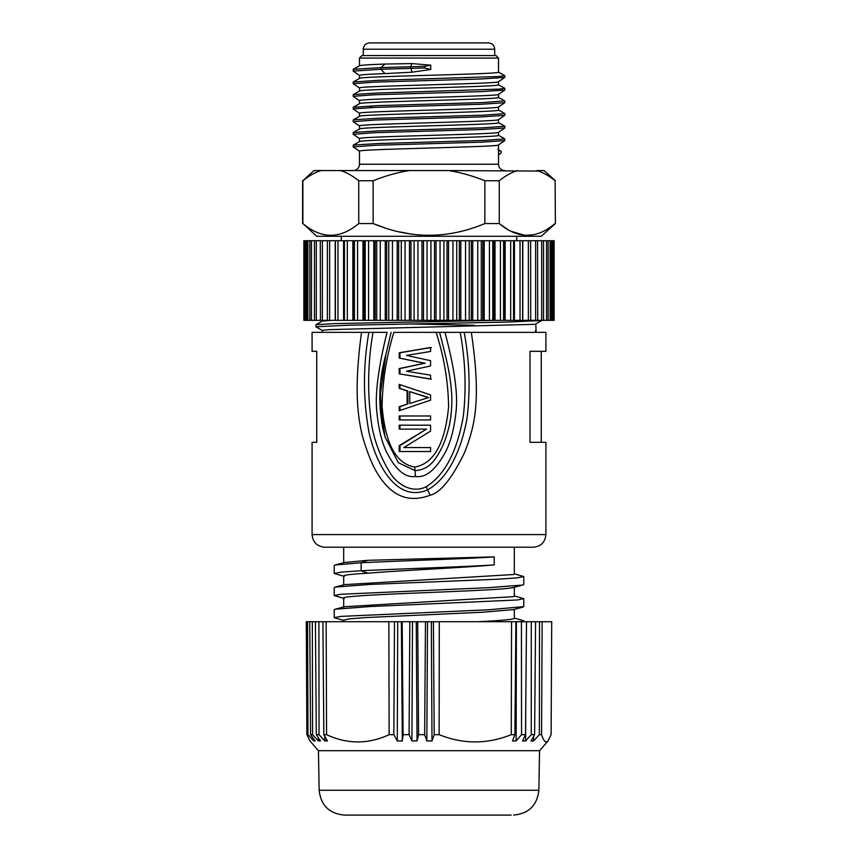 <?xml version="1.0" encoding="UTF-8"?>
<svg xmlns="http://www.w3.org/2000/svg" width="858" height="858" viewBox="0 0 858 858"><rect width="100%" height="100%" fill="white"/><g stroke="black" fill="none" stroke-linecap="round" stroke-linejoin="round"><path stroke-width="1.29" d="M530.641 240.712L530.716 320.334L554.129 320.334L554.129 240.712L303.871 240.712L303.871 320.334L530.641 320.334M320.442 320.334L320.291 240.712M327.359 320.334L327.359 240.712M335.381 320.334L335.381 240.712L335.36 320.334M344.433 320.334L344.433 240.712L344.433 320.334M322.2 332.346L322.2 330.384L329.708 329.622L535.006 324.313L542.117 320.334M535.446 330.577L536.132 332.346L535.8 324.109M331.327 320.334L322.243 321.106L315.948 324.71L334.148 323.616L496.246 320.334M409.792 323.97L474.142 325.203M322.254 330.448L315.948 326.844L315.948 324.71M315.883 326.78L348.359 325.214L506.864 322.093L542.063 320.527M386.626 332.346L368.661 332.346M399.249 332.346L441.999 332.346M450.75 332.346L459.266 332.346M312.956 442.31L316.741 442.31L312.087 442.31L312.087 534.577L545.913 534.577L545.913 442.31L530.019 442.31L530.019 351.308L545.913 351.308L545.913 332.346L439.5 332.346M460.178 332.346C465.347 360.146 466.409 388.009 463.374 415.926C458.805 442.299 449.056 472.426 426.19 486.743L430.148 495.238C440.433 492.76 451.876 478.603 464.489 452.745C475.289 425.236 481.22 399.238 471.321 332.346L464.178 332.346C469.583 361.293 470.516 390.1 466.966 418.747C462.044 445.624 450.664 476.726 427.595 489.929C395.42 503.464 375.622 462.001 369.058 432.647C363.009 399.785 362.945 366.355 368.865 332.346L312.087 332.346L312.087 351.308L316.741 351.308L312.956 351.308M439.618 332.346C447.318 362.569 450.032 373.487 451.576 392.578C452.456 403.26 451.19 419.766 448.326 429.386C445.066 442.288 439.993 453.024 433.129 461.593C428.206 467.331 422.157 470.323 414.982 470.581L415.454 476.437C425.815 478.153 435.928 469.798 445.817 451.351C450.9 441.334 454.343 427.81 456.134 410.789C457.936 393.114 454.214 366.967 444.959 332.346L393.876 332.346C386.368 356.778 382.443 381.574 382.1 406.724C384.245 429.204 389.714 462.644 414.704 467.063C439.929 462.773 446.428 429.257 448.595 406.778C448.198 381.606 444.036 356.799 436.1 332.346M415.454 476.437C405.158 478.11 395.42 469.734 386.229 451.319C381.52 441.334 378.367 427.874 376.748 410.939C375.01 393.425 378.432 367.235 387.033 332.346L375.825 332.346M430.148 495.238C415.165 500.782 398.348 500.654 383.547 482.089C375.354 472.49 368.211 456.756 362.119 434.888C356.81 411.904 354.536 384.363 361.518 332.346L368.865 332.346M316.741 442.31L316.741 351.308M541.259 442.31L541.259 351.308M545.913 534.577C545.162 542.256 540.958 546.471 533.279 547.222L324.721 547.222C317.042 546.471 312.838 542.256 312.087 534.577M344.584 584.63L513.685 574.517L514.317 574.088L514.317 547.222L513.685 547.222M514.317 587.258L514.317 596.213L513.685 596.642L344.755 606.713L335.178 609.212L369.584 606.574L517.192 599.978L523.798 598.659L514.317 595.935M344.315 598.466C337.033 596.546 377.027 594.605 425.547 592.653C468.393 590.915 509.513 589.156 513.685 587.408M514.317 609.373L514.317 618.328L513.685 618.757C510.167 619.744 498.208 620.731 477.799 621.718M343.683 621.718L343.683 620.162L349.549 618.843L366.323 617.535L481.746 612.28L513.341 609.63M526.501 621.718L525.514 734.663L522.511 740.937L525.622 740.937L531.263 734.663L534.62 734.663L535.564 621.718L315.422 621.718L316.312 734.663L320.442 740.937L318.415 740.937L318.393 737.837M494.229 556.885L367.91 560.306L344.744 562.473L335.156 564.982L361.132 562.762C398.927 560.864 466.838 558.848 494.229 556.885L494.229 564.875C463.964 567.653 400.364 570.452 367.91 573.198C349.506 574.249 341.645 575.3 344.315 576.351M343.683 620.441L334.212 617.706L340.83 616.387L488.62 609.781L523.788 606.627M343.683 598.316L334.202 595.591L340.723 594.272L488.363 587.676L522.833 585.027L523.788 584.534L523.788 576.544L514.317 573.809M343.683 576.201L334.212 573.466L341.13 572.114L361.132 570.752L367.91 573.198M531.821 621.718L551.715 621.718L551.115 734.663L548.08 740.915L546.299 741.945C544.766 741.977 543.178 739.553 541.57 734.663L539.36 734.663L539.5 621.718M418.575 734.663L424.656 734.663L425.471 621.718L417.696 621.718L418.575 734.663L417.063 740.937L416.248 621.718M389.135 734.663L393.843 734.663L394.476 621.718L388.856 621.718L389.135 734.663C368.318 744.336 347.458 744.336 326.576 734.663L323.841 734.663L322.898 621.718M316.312 734.663L319.037 734.663L318.908 621.718L306.285 621.718L306.885 734.663L309.92 740.915L318.447 750.686L539.553 750.686L548.08 740.915M367.91 560.306L361.132 562.762L361.132 570.752C398.584 568.865 466.731 566.838 494.229 564.875M520.463 621.718L523.798 620.784L514.317 618.05M334.212 617.706L334.212 609.716L335.178 609.212M334.202 595.591L334.202 587.601L335.167 587.097L369.262 584.47L498.294 579.182L517.192 577.863L523.788 576.544M334.202 573.466L334.202 565.476L335.156 564.982M534.62 734.663L531.005 740.937L533.579 740.937L539.36 734.663M533.579 740.937L533.601 736.432M542.138 621.718L541.57 734.663M307.582 621.718L307.958 734.663L306.885 734.663M307.958 734.663L313.76 740.937L313.738 739.006M313.76 740.937L315.165 740.937L310.553 734.663L309.738 621.718M312.323 621.718L312.58 734.663L310.553 734.663M312.58 734.663L318.415 740.937M319.037 734.663L324.817 740.937L324.796 736.336M324.817 740.937L327.424 740.937L323.841 734.663M326.137 621.718L326.576 734.663M393.843 734.663L397.286 740.937L397.704 621.718M397.286 740.937L402.316 740.937L401.383 621.718M402.316 740.937L403.099 734.663L402.166 621.718M409.824 621.718L409.094 734.663L403.099 734.663M409.094 734.663L411.926 740.937L412.484 621.718M411.926 740.937L417.063 740.937M424.656 734.663L426.823 740.937L427.52 621.718M426.823 740.937L432.003 740.937L431.317 621.718M432.003 740.937L434.212 734.663L433.397 621.718M439.285 621.718L439.135 734.663L434.212 734.663M439.135 734.663C463.159 744.336 487.194 744.336 511.25 734.663L511.561 621.718M515.905 621.718L514.886 734.663L511.25 734.663M514.886 734.663L512.526 740.937L516.141 740.937L516.409 621.718M516.141 740.937L521.546 734.663L521.428 621.718M525.514 734.663L521.546 734.663M525.622 740.937L525.729 709.716M531.263 734.663L531.274 621.718M511.154 815.1L344.412 815.1C329.268 813.663 320.838 805.383 319.144 790.261L538.856 790.261L539.553 750.686M426.19 486.743C411.722 493.929 396.181 484.148 388.91 470.817C380.855 457.529 375.268 443.082 372.125 427.466C367.203 395.924 367.492 364.21 373.005 332.346M414.704 467.063L414.982 470.581L398.273 462.666L384.995 436.808L379.708 399.152L385.982 354.097L391.13 332.346M406.445 355.416L430.566 351.458L430.566 347.511L399.195 352.777L399.195 358.043L424.474 363.309L399.195 368.575L399.195 373.841L430.566 379.107L430.566 375.161L406.445 371.214L430.566 365.948L430.566 360.682L406.445 355.416M399.195 410.714L430.566 400.182L430.566 394.916L399.195 384.373L399.195 388.331L407.11 390.958L407.11 404.129L399.195 406.756L399.195 410.714M430.566 419.927L399.195 419.927L399.195 415.98L430.566 415.98L399.978 415.98L399.978 419.927L430.566 419.927L430.566 415.98M430.566 451.522L399.195 451.522L399.195 445.602L399.978 445.602L399.978 451.522L430.566 451.522L430.566 447.576L403.807 447.576L430.566 431.124L430.566 425.193L399.978 425.193L399.978 429.139M399.195 445.602L426.501 429.139L399.195 429.139L399.195 425.193L430.566 425.193M431.338 379.107L399.195 373.841M399.978 373.841L399.978 368.575L399.195 368.575M399.978 368.575L424.474 363.309M425.246 363.309L399.195 358.043M399.978 358.043L399.978 352.777L399.195 352.777M399.978 352.777L431.338 347.511M399.978 410.446L399.978 406.756L399.195 406.756M399.978 406.756L407.11 404.129M407.882 404.129L407.882 390.958L407.11 390.958M407.882 390.958L399.195 388.331M399.978 388.331L399.978 384.641M409.759 391.623L428.625 397.544L409.759 403.474L409.759 391.623L427.852 397.544M409.759 403.474L428.625 397.544M430.566 447.576L404.579 447.576M399.978 445.602L426.501 429.139M409.47 320.334L409.47 240.712M410.961 240.712L410.961 320.334M537.558 240.712L537.709 320.334M522.619 240.712L522.619 320.334L522.64 240.712M513.567 240.712L513.567 320.334L513.567 240.712M341.28 240.712L341.28 236.282M516.72 240.712L516.72 236.282M303.185 223.809L316.784 236.282L541.216 236.282L555.394 223.563L555.126 180.748C548.83 175.729 542.76 172.34 536.926 170.56L544.036 170.56L555.394 180.748M358.751 223.563L358.751 180.748C352.456 175.729 346.385 172.34 340.551 170.56L321.074 170.56C315.24 172.34 309.17 175.729 302.874 180.748L313.964 170.56L321.074 170.56C315.197 172.361 309.127 175.761 302.874 180.748L302.874 223.563C321.503 239.157 340.122 239.157 358.751 223.563L373.133 223.563C410.381 239.157 447.629 239.157 484.867 223.563L499.249 223.563C517.878 239.157 536.497 239.157 555.126 223.563L550.772 226.802M553.442 179.451L555.126 180.748L555.394 223.563M384.169 227.584L373.133 223.563L373.133 180.748L358.751 180.748M484.867 223.563L484.867 180.748L499.249 180.748L499.249 223.563L506.842 228.893M484.867 180.748C472.286 175.729 460.145 172.34 448.477 170.56L538.502 171.074M340.551 170.56L409.523 170.56C397.769 172.361 385.639 175.761 373.133 180.748M517.449 170.56C511.572 172.361 505.501 175.761 499.249 180.748M409.019 233.676L400.064 231.982M409.523 170.56L448.477 170.56M504.836 170.56A6.317 6.317 0 0 1 498.519 164.243L498.519 150.193L500.965 151.244M353.164 170.56A6.317 6.317 0 0 0 359.481 164.243L498.519 164.243M353.217 146.933L374.957 145.302L481.124 142.181L504.783 140.615L498.519 144.905C502.434 147.008 355.341 149.088 359.481 151.212L359.481 164.243M498.519 144.905L498.519 150.193M498.519 132.25C503.314 134.341 355.684 136.443 359.481 138.567L359.481 141.613M498.519 132.293L498.519 135.35C502.434 137.473 355.341 139.554 359.481 141.667M498.519 119.605C502.842 121.707 354.59 123.842 359.481 125.933L359.481 129C355.684 126.898 503.314 124.796 498.519 122.705L498.455 119.691L504.836 115.262L504.751 113.524M353.26 132.507L359.491 128.99M359.481 116.334L359.481 113.288C355.266 111.175 502.348 109.095 498.519 106.971L498.519 110.071C502.842 112.173 354.59 114.307 359.481 116.388M359.556 113.353L353.164 108.945L374.882 107.389L480.973 104.268L504.772 102.713L498.509 107.003M353.217 83.741L374.86 82.111L480.963 78.99L504.772 77.434L498.444 81.767L498.519 84.792C503.292 86.883 355.791 88.985 359.481 91.109M353.217 96.386L353.239 94.573L359.566 91.012L359.481 88.009C354.601 85.929 502.938 83.794 498.519 81.692M498.466 94.412L498.519 97.426C502.348 99.549 355.266 101.63 359.481 103.743M359.577 103.636L359.481 100.654C355.791 98.52 503.292 96.418 498.519 94.326M353.217 71.107L380.941 69.251L384.942 73.595C368.436 74.185 359.952 74.775 359.481 75.375L359.481 78.432C354.601 76.383 502.938 74.249 498.519 72.147L498.519 58.065L359.481 58.065L359.481 65.766M353.164 71.032L353.239 69.294L380.941 67.61L424.699 66.345L430.759 65.165L411.99 63.589L384.942 64.05C368.436 64.64 359.952 65.229 359.481 65.83M359.566 65.734L353.217 69.305M384.942 73.595L411.99 72.201L430.748 69.466L424.699 67.986L424.699 66.345M504.783 140.615L504.74 138.803M353.228 134.309L374.785 132.668L480.973 129.547L504.772 127.981L504.761 126.169L498.434 122.619M353.217 121.654L374.946 120.023L481.102 116.903L504.783 115.347M501.136 151.362L501.136 153.003L498.519 154.837M498.605 154.772L498.605 150.236M353.164 146.857L353.249 145.12L377.359 143.565L483.333 140.455L504.836 138.899M353.196 134.223L353.249 132.486L377.252 130.931L483.161 127.821L504.836 126.265M353.174 121.579L353.249 119.841L377.37 118.286L483.322 115.176L504.836 113.621M353.164 107.304L377.359 105.652L483.204 102.542L504.761 100.89M353.239 94.573L377.241 93.018L499.292 89.114L504.836 88.342L498.412 84.685M353.164 82.025L377.338 80.373L499.184 76.491L504.836 75.708L498.423 72.061M430.759 65.165L430.759 69.048M384.942 64.05L380.941 67.61L380.941 69.251L424.699 67.986M504.772 102.713L504.804 100.987M353.164 96.311L374.839 94.745L481.134 91.624L504.783 90.058L504.826 88.342M504.772 77.434L504.804 75.708M359.481 58.065L362.012 55.545L495.988 55.545L498.519 58.065M494.723 55.545L494.723 49.217C494.347 45.377 492.245 43.275 488.406 42.9L369.594 42.9C365.755 43.275 363.653 45.377 363.277 49.217L494.723 49.217M363.277 55.545L363.277 49.217M532.153 234.856L526.565 235.242M523.884 235.071L511.497 231.424M423.477 240.712L423.477 320.334M421.964 320.334L421.964 240.712M434.523 320.334L434.523 240.712M436.036 240.712L436.036 320.334M447.039 320.334L447.039 240.712M448.53 240.712L448.53 320.334M459.341 320.334L459.341 240.712M460.81 240.712L460.81 320.334M471.321 320.334L471.321 240.712M472.737 240.712L472.737 320.334M482.839 320.334L482.839 240.712M484.191 240.712L484.191 320.334M493.758 320.334L493.758 240.712M495.034 240.712L495.034 320.334M503.978 320.334L503.978 240.712M505.158 240.712L505.158 320.334M514.435 240.712L514.435 320.334M522.79 240.712L522.79 320.334M398.659 240.712L398.659 320.334M397.19 320.334L397.19 240.712M386.679 240.712L386.679 320.334M385.263 320.334L385.263 240.712M375.161 240.712L375.161 320.334M373.809 320.334L373.809 240.712M364.242 240.712L364.242 320.334M362.966 320.334L362.966 240.712M354.022 240.712L354.022 320.334M352.842 320.334L352.842 240.712M343.565 320.334L343.565 240.712M335.21 320.334L335.21 240.712M414.092 320.334L414.092 240.712M372.297 105.845L369.809 107.582M411.99 63.589L410.628 66.72L411.99 72.201M417.943 240.712L417.943 320.334M427.059 320.334L427.059 240.712M430.941 240.712L430.941 320.334M440.057 320.334L440.057 240.712M443.908 240.712L443.908 320.334M452.938 320.334L452.938 240.712M456.724 240.712L456.724 320.334M465.551 320.334L465.551 240.712M469.229 240.712L469.229 320.334M477.756 320.334L477.756 240.712M481.295 240.712L481.295 320.334M489.435 320.334L489.435 240.712M492.792 240.712L492.792 320.334M500.45 320.334L500.45 240.712M503.582 240.712L503.582 320.334M510.682 320.334L510.682 240.712M520.023 320.334L520.023 240.712M528.367 320.334L528.367 240.712M535.617 320.334L535.617 240.712M541.698 320.334L541.698 240.712M546.546 320.334L546.546 240.712M550.107 320.334L550.107 240.712M552.348 320.334L552.348 240.712M405.062 240.712L405.062 320.334M401.276 320.334L401.276 240.712M392.449 240.712L392.449 320.334M388.771 320.334L388.771 240.712M380.244 240.712L380.244 320.334M376.705 320.334L376.705 240.712M368.565 240.712L368.565 320.334M365.208 320.334L365.208 240.712M357.55 240.712L357.55 320.334M354.418 320.334L354.418 240.712M347.318 240.712L347.318 320.334M337.977 240.712L337.977 320.334M329.633 240.712L329.633 320.334M322.383 240.712L322.383 320.334M316.302 240.712L316.302 320.334M311.454 240.712L311.454 320.334M307.893 240.712L307.893 320.334M305.652 240.712L305.652 320.334M322.2 320.334L322.2 321.139M343.683 598.037L343.683 606.992M343.683 547.222L343.683 562.751M343.683 575.922L343.683 584.877M522.822 607.153L513.245 609.663M522.833 585.027L513.256 587.537M344.744 584.598L335.167 587.097M523.798 621.718L523.798 620.784M523.788 598.659L523.788 606.649M538.856 790.261C537.162 805.383 528.732 813.663 513.588 815.1M319.144 790.261L318.447 750.686M384.995 436.808C377.767 409.652 378.121 381.992 386.046 353.839M384.995 436.786L382.175 425.879M381.756 423.755L380.287 387.998M381.22 379.686L383.065 368.179M385.574 355.952L385.993 354.097M302.606 223.563L302.606 180.748M359.556 138.642L353.239 134.288M498.455 132.336L504.794 127.971M359.545 125.997L353.206 121.643M353.196 146.922L359.545 151.287M499.646 154.097L498.466 154.901M497.919 149.517L501.051 151.298M353.228 145.141L359.577 141.559M504.74 138.814L498.412 135.253M353.228 119.863L359.577 116.28M504.74 113.535L498.412 109.974M353.26 107.218L359.588 103.657M504.751 100.901L498.423 97.34M353.26 81.939L359.588 78.378M359.545 100.74L353.196 96.364M498.455 94.401L504.794 90.047M359.556 88.074L353.239 83.73M359.545 75.45L353.196 71.085M353.206 108.945L353.206 107.304M353.206 83.666L353.206 82.025M543.532 320.334L543.532 240.712M548.133 320.334L548.133 240.712M551.447 320.334L551.447 240.712M553.464 320.334L553.464 240.712M314.468 320.334L314.468 240.712M309.867 320.334L309.867 240.712M306.553 320.334L306.553 240.712M304.536 320.334L304.536 240.712"/></g></svg>
